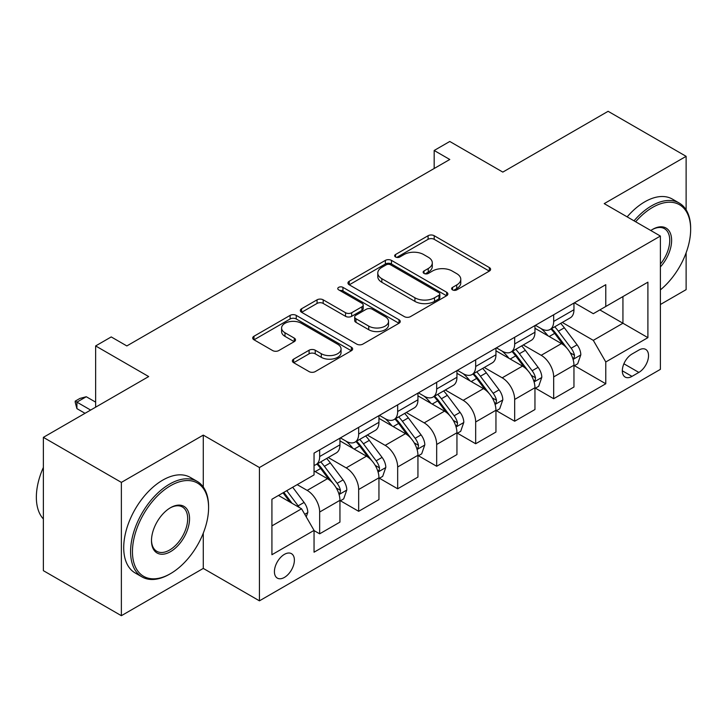 <?xml version="1.0" encoding="UTF-8"?>
<svg xmlns="http://www.w3.org/2000/svg" width="727" height="727" viewBox="0 0 727 727"><rect width="100%" height="100%" fill="white"/><g stroke="black" fill="none" stroke-linecap="round" stroke-linejoin="round"><path stroke-width="1.09" d="M452.512 289.873A3.035 1.754 0 0 0 456.801 289.873L489.344 271.089A4.335 2.499 0 0 0 490.607 269.317A4.335 2.499 0 0 0 489.344 267.554L434.21 235.721A4.335 2.499 0 0 0 428.085 235.721L395.552 254.514A3.035 1.754 0 0 0 394.661 255.75A3.035 1.754 0 0 0 395.552 256.985A3.035 1.754 0 0 0 399.832 256.985L404.048 254.55A13.858 8.006 0 0 1 423.65 254.55L428.239 257.204A13.858 8.006 0 0 1 432.301 262.865A13.858 8.006 0 0 1 428.239 268.527L424.032 270.953A3.035 1.754 0 0 0 423.141 272.189A3.035 1.754 0 0 0 424.032 273.425A3.035 1.754 0 0 0 428.321 273.425L432.529 270.998A13.858 8.006 0 0 1 452.13 270.998L456.72 273.652A13.858 8.006 0 0 1 460.782 279.304A13.858 8.006 0 0 1 456.72 284.966L452.512 287.401A3.035 1.754 0 0 0 451.621 288.637A3.035 1.754 0 0 0 452.512 289.873L452.512 287.401M284.402 577.42A14.122 8.151 120 0 0 293.626 564.979A14.122 8.151 120 0 0 291.463 553.665A14.122 8.151 120 0 0 284.402 554.365A14.122 8.151 120 0 0 275.179 566.806A14.122 8.151 120 0 0 277.341 578.119A14.122 8.151 120 0 0 284.402 577.42M293.635 359.147A4.335 2.499 0 0 0 292.372 360.91A4.335 2.499 0 0 0 293.635 362.682L309.102 371.606A4.335 2.499 0 0 0 315.227 371.606L351.368 350.741A4.335 2.499 0 0 0 352.64 348.978A4.335 2.499 0 0 0 351.368 347.206L296.243 315.382A4.335 2.499 0 0 0 290.118 315.382L253.977 336.247A4.335 2.499 0 0 0 252.705 338.01A4.335 2.499 0 0 0 253.977 339.782L272.661 350.568A4.335 2.499 0 0 0 278.786 350.568L294.253 341.635A4.335 2.499 0 0 0 295.516 339.873A4.335 2.499 0 0 0 294.253 338.1L284.984 332.757A11.587 6.688 0 0 1 281.594 328.022A11.587 6.688 0 0 1 288.746 321.843A11.587 6.688 0 0 1 301.369 323.297L337.664 344.244A11.587 6.688 0 0 1 341.054 348.978A11.587 6.688 0 0 1 333.902 355.158A11.587 6.688 0 0 1 321.279 353.704L315.227 350.214A4.335 2.499 0 0 0 309.102 350.214L293.635 359.147L293.635 362.682M686.124 209.858L686.124 156.332L608.117 111.304L502.811 172.099L449.777 141.474L434.173 150.48L449.777 159.486L126.834 345.934L111.231 336.928L95.637 345.934L95.637 407.184M203.278 487.008L203.278 435.109L121.373 482.392L43.375 437.354L148.681 376.559L95.637 345.934M203.278 435.109L259.439 467.534L660.389 236.048L660.389 369.352L259.439 600.838L259.439 467.534M686.124 156.332L604.219 203.624L660.389 236.048M404.348 316.618A4.335 2.499 0 0 0 410.473 316.618L446.614 295.753A4.335 2.499 0 0 0 447.887 293.981A4.335 2.499 0 0 0 446.614 292.218L391.489 260.384A4.335 2.499 0 0 0 385.365 260.384L349.224 281.249A4.335 2.499 0 0 0 347.96 283.021A4.335 2.499 0 0 0 349.224 284.793L404.348 316.618M339.873 290.527A3.035 1.754 0 0 1 342.944 290.954L342.944 287.356L398.996 319.716A4.335 2.499 0 0 1 400.259 321.479A4.335 2.499 0 0 1 398.996 323.251L362.855 344.116A4.335 2.499 0 0 1 356.73 344.116L301.596 312.283L301.596 308.748A4.335 2.499 0 0 0 300.333 310.52A4.335 2.499 0 0 0 301.596 312.283M301.596 308.748L317.063 299.824A4.335 2.499 0 0 1 323.188 299.824L345.552 312.728A4.335 2.499 0 0 0 351.677 312.728L361.937 306.803A4.335 2.499 0 0 0 363.2 305.04A4.335 2.499 0 0 0 361.937 303.268L338.655 289.828A3.035 1.754 0 0 1 337.773 288.592A3.035 1.754 0 0 1 339.645 286.974A3.035 1.754 0 0 1 342.944 287.356M121.373 482.392L121.373 615.696L43.375 570.668L43.375 437.354M660.389 304.504L686.124 289.646L686.124 252.778M638.851 350.078L631.99 354.04A13.677 7.897 120 0 0 623.057 366.099A13.677 7.897 120 0 0 625.147 377.059A13.677 7.897 120 0 0 631.99 376.377L638.851 372.415A13.677 7.897 120 0 0 647.793 360.365A13.677 7.897 120 0 0 645.694 349.405A13.677 7.897 120 0 0 638.851 350.078M574.421 302.795L593.305 313.691L605.782 306.485L605.782 284.684L314.046 453.121L314.046 474.913L271.925 499.24L271.925 554.719L314.046 530.401L314.046 552.202L605.782 383.765L605.782 361.973L593.305 340.354L562.28 322.443M605.782 306.485L647.902 282.167L647.902 337.646L605.782 361.973M121.373 615.696L203.278 568.414L259.439 600.838M434.173 150.48L434.173 168.5M599.857 309.911L622.939 323.242L622.939 296.58L647.902 282.167M593.305 340.354L622.939 323.242L647.902 337.646M271.925 525.894L301.569 508.782L278.477 495.451M314.046 530.583L319.662 533.827L319.662 512.026A17.648 10.187 -120 0 0 307.185 490.407L297.198 484.645M319.662 533.827L339.945 522.113L339.945 500.321A17.648 10.187 -120 0 0 327.459 478.702L314.046 470.951M340.409 500.767L358.665 511.308L358.665 489.507A17.648 10.187 -120 0 0 346.179 467.888L328.259 457.547M358.665 511.308L378.949 499.594L378.949 477.803A17.648 10.187 -120 0 0 366.463 456.183L339.945 440.871M379.412 478.248L397.669 488.789L397.669 466.988A17.648 10.187 -120 0 0 385.183 445.378L367.262 435.028M397.669 488.789L417.943 477.076L417.943 455.284A17.648 10.187 -120 0 0 405.466 433.665L378.949 418.352M418.416 455.729L436.673 466.271L436.673 444.47A17.648 10.187 -120 0 0 424.186 422.86L406.266 412.509M436.673 466.271L456.947 454.566L456.947 432.765A17.648 10.187 -120 0 0 444.47 411.146L417.943 395.833M457.419 433.219L475.667 443.752L475.667 421.96A17.648 10.187 -120 0 0 463.19 400.341L445.269 389.99M475.667 443.752L495.95 432.047L495.95 410.246A17.648 10.187 -120 0 0 483.473 388.627L456.947 373.315M496.423 410.7L514.671 421.233L514.671 399.441A17.648 10.187 -120 0 0 502.193 377.822L484.273 367.471M514.671 421.233L534.954 409.528L534.954 387.727A17.648 10.187 -120 0 0 522.477 366.108L495.95 350.805M535.417 388.182L553.674 398.714L553.674 376.922A17.648 10.187 -120 0 0 541.197 355.303L523.276 344.962M553.674 398.714L573.957 387.009L573.957 365.208A17.648 10.187 -120 0 0 561.471 343.598L534.954 328.286M535.417 325.305L541.197 328.64A17.648 10.187 -120 0 0 550.021 329.513A17.648 10.187 -120 0 0 553.674 321.434L553.674 314.773M496.423 347.824L502.193 351.159A17.648 10.187 -120 0 0 511.017 352.032A17.648 10.187 -120 0 0 514.671 343.953L514.671 337.292M457.419 370.343L463.19 373.678A17.648 10.187 -120 0 0 472.014 374.55A17.648 10.187 -120 0 0 475.667 366.472L475.667 359.81M418.416 392.862L424.186 396.197A17.648 10.187 -120 0 0 433.01 397.069A17.648 10.187 -120 0 0 436.673 388.99L436.673 382.32M379.412 415.381L385.183 418.716A17.648 10.187 -120 0 0 394.007 419.588A17.648 10.187 -120 0 0 397.669 411.509L397.669 404.839M340.409 437.899L346.179 441.234A17.648 10.187 -120 0 0 355.012 442.107A17.648 10.187 -120 0 0 358.665 434.028L358.665 427.358M574.421 365.663L605.782 383.765M550.021 329.513L570.304 317.808A17.648 10.187 -120 0 0 573.957 309.729L573.957 303.059M511.017 352.032L531.301 340.327A17.648 10.187 -120 0 0 534.954 332.248L534.954 325.578M472.014 374.55L492.297 362.846A17.648 10.187 -120 0 0 495.95 354.767L495.95 348.097M433.01 397.069L453.294 385.365A17.648 10.187 -120 0 0 456.947 377.277L456.947 370.616M394.007 419.588L414.29 407.874A17.648 10.187 -120 0 0 417.943 399.795L417.943 393.134M355.012 442.107L375.286 430.393A17.648 10.187 -120 0 0 378.949 422.314L378.949 415.653M314.046 465.335A17.648 10.187 -120 0 0 316.009 464.626L336.283 452.912A17.648 10.187 -120 0 0 339.945 444.833L339.945 438.172M316.009 464.626A17.648 10.187 -120 0 0 319.662 456.547L319.662 449.877M301.569 508.782L314.046 530.401M203.278 568.414L203.278 533.145M453.721 290.3L456.72 288.574A13.858 8.006 0 0 0 460.782 282.912L460.782 279.304M432.301 262.865L432.301 266.464A13.858 8.006 0 0 1 428.239 272.125L425.24 273.861M489.28 271.116L434.21 239.328A4.335 2.499 0 0 0 428.085 239.328L396.76 257.413M446.56 295.789L391.489 263.992A4.335 2.499 0 0 0 385.365 263.992L349.278 284.82M438.963 295.226A3.035 1.754 0 0 0 439.844 293.981A3.035 1.754 0 0 0 438.963 292.745L390.572 264.81A3.035 1.754 0 0 0 386.282 264.81L381.839 267.372A13.858 8.006 0 0 0 377.786 273.034A13.858 8.006 0 0 0 381.839 278.686L414.917 297.788A13.858 8.006 0 0 0 434.519 297.788L438.963 295.226L438.963 298.824A3.035 1.754 0 0 0 439.844 297.588L439.844 293.981M377.786 273.034L377.786 276.633A13.858 8.006 0 0 0 381.839 282.294L381.839 278.686M438.963 298.824L434.519 301.387A13.858 8.006 0 0 1 414.917 301.387L381.839 282.294M301.66 312.319L317.063 303.423L317.063 299.824M363.2 305.04L363.2 308.639A4.335 2.499 0 0 1 361.937 310.411L351.677 316.327A4.335 2.499 0 0 1 345.552 316.327L323.188 303.423A4.335 2.499 0 0 0 317.063 303.423M342.944 290.954L398.932 323.279M368.753 326.123A11.587 6.688 0 0 0 381.375 327.568A11.587 6.688 0 0 0 388.527 321.389A11.587 6.688 0 0 0 385.137 316.663L372.351 309.284A4.335 2.499 0 0 0 366.226 309.284L355.966 315.2A4.335 2.499 0 0 0 354.694 316.972A4.335 2.499 0 0 0 355.966 318.735L368.753 326.123L368.753 329.722A11.587 6.688 0 0 0 381.375 331.176A11.587 6.688 0 0 0 388.527 324.996L388.527 321.389M354.694 316.972L354.694 320.571A4.335 2.499 0 0 0 355.966 322.343L355.966 318.735M368.753 329.722L355.966 322.343M341.054 348.978L341.054 352.577A11.587 6.688 0 0 1 333.902 358.756A11.587 6.688 0 0 1 321.279 357.311L315.227 353.813A4.335 2.499 0 0 0 309.102 353.813L293.699 362.709M281.594 328.022L281.594 331.621A11.587 6.688 0 0 0 284.984 336.356L284.984 332.757M294.19 341.672L284.984 336.356M351.314 350.777L296.243 318.98A4.335 2.499 0 0 0 290.118 318.98L254.032 339.818M573.957 365.935L577.701 363.773L580.818 354.767A11.696 6.752 -120 0 0 577.084 344.807L564.334 327.786A33.76 19.493 -120 0 0 560.653 323.379M547.976 335.801A33.76 19.493 -120 0 0 541.061 328.568M572.894 358.774L574.248 357.302L574.503 355.258A11.696 6.752 -120 0 0 571.158 348.224L558.409 331.212A33.76 19.493 -120 0 0 554.728 326.796M551.584 328.613A28.017 16.176 60 0 1 556.182 333.838L566.969 348.242M550.984 328.958A33.76 19.493 60 0 1 554.665 333.375L563.143 344.689M534.954 388.454L538.698 386.291L541.815 377.277A11.696 6.752 -120 0 0 538.089 367.326L525.339 350.305A33.76 19.493 -120 0 0 521.65 345.898M508.973 358.32A33.76 19.493 -120 0 0 502.066 351.086M533.891 381.284L535.245 379.821L535.508 377.776A11.696 6.752 -120 0 0 532.155 370.743L519.405 353.731A33.76 19.493 -120 0 0 515.725 349.314M512.58 351.132A28.017 16.176 60 0 1 517.179 356.357L527.975 370.761M511.981 351.477A33.76 19.493 60 0 1 515.661 355.885L524.14 367.208M495.95 410.964L499.694 408.81L502.811 399.795A11.696 6.752 -120 0 0 499.086 389.845L486.336 372.824A33.76 19.493 -120 0 0 482.646 368.407M469.969 380.839A33.76 19.493 -120 0 0 463.063 373.605M494.887 403.803L496.25 402.34L496.505 400.295A11.696 6.752 -120 0 0 493.151 393.262L480.402 376.241A33.76 19.493 -120 0 0 476.721 371.833M473.577 373.651A28.017 16.176 60 0 1 478.184 378.876L488.971 393.28M472.977 373.996A33.76 19.493 60 0 1 476.658 378.403L485.136 389.717M456.947 433.483L460.691 431.32L463.808 422.314A11.696 6.752 -120 0 0 460.082 412.354L447.332 395.343A33.76 19.493 -120 0 0 443.652 390.926M430.966 403.358A33.76 19.493 -120 0 0 424.059 396.124M455.884 426.322L457.247 424.859L457.501 422.814A11.696 6.752 -120 0 0 454.148 415.78L441.407 398.76A33.76 19.493 -120 0 0 437.718 394.352M434.582 396.17A28.017 16.176 60 0 1 439.181 401.395L449.968 415.799M433.974 396.515A33.76 19.493 60 0 1 437.663 400.922L446.133 412.236M417.943 456.002L421.687 453.839L424.813 444.833A11.696 6.752 -120 0 0 421.078 434.873L408.329 417.861A33.76 19.493 -120 0 0 404.648 413.445M391.971 425.868A33.76 19.493 -120 0 0 385.056 418.643M416.88 448.841L418.243 447.369L418.498 445.333A11.696 6.752 -120 0 0 415.153 438.299L402.404 421.278A33.76 19.493 -120 0 0 398.714 416.871M395.579 418.679A28.017 16.176 60 0 1 400.177 423.914L410.964 438.317M394.97 419.034A33.76 19.493 60 0 1 398.66 423.441L407.129 434.755M660.389 289.882A53.834 31.079 120 0 0 690.65 229.387A53.834 31.079 120 0 0 652.582 207.404A53.834 31.079 120 0 0 635.652 221.771M634.017 220.826A55.161 31.843 -60 0 1 651.646 205.786A55.161 31.843 -60 0 1 679.227 203.051A55.161 31.843 -60 0 1 690.65 228.305L690.65 229.387M650.792 230.514A26.917 15.54 -60 0 1 652.582 229.387L652.582 229.387A26.917 15.54 -60 0 1 671.194 236.011A26.917 15.54 -60 0 1 660.389 266.909M627.156 216.864A55.161 31.843 -60 0 1 644.785 201.824A55.161 31.843 -60 0 1 672.366 199.089L679.227 203.051M660.389 264.074A25.59 14.776 120 0 0 664.442 228.66A25.59 14.776 120 0 0 652.11 229.668M169.582 574.176L170.518 573.639A53.834 31.079 120 0 0 208.585 507.7A53.834 31.079 120 0 0 170.518 485.727A53.834 31.079 120 0 0 132.45 551.657A53.834 31.079 120 0 0 170.518 573.639L169.582 574.176A55.161 31.843 -60 0 1 142.001 576.911A55.161 31.843 -60 0 1 133.55 532.709A55.161 31.843 -60 0 1 169.582 484.1A55.161 31.843 -60 0 1 197.162 481.374A55.161 31.843 -60 0 1 208.585 506.619L208.585 507.7M170.518 551.657A26.917 15.54 -60 0 1 151.489 540.67A26.917 15.54 -60 0 1 170.518 507.7L170.518 507.7A26.917 15.54 -60 0 1 189.547 518.696A26.917 15.54 -60 0 1 170.518 551.657M151.489 540.116A25.59 14.776 120 0 0 156.787 551.302A25.59 14.776 120 0 0 169.582 550.039A25.59 14.776 120 0 0 186.303 527.484A25.59 14.776 120 0 0 182.377 506.973A25.59 14.776 120 0 0 170.045 507.982M142.001 576.911L135.14 572.949A55.161 31.843 -60 0 1 126.68 528.747A55.161 31.843 -60 0 1 162.721 480.138A55.161 31.843 -60 0 1 190.292 477.412L197.162 481.374M43.375 518.978A55.161 31.843 -60 0 1 43.375 467.425M378.949 478.52L382.693 476.358L385.81 467.352A11.696 6.752 -120 0 0 382.075 457.392L369.325 440.371A33.76 19.493 -120 0 0 365.645 435.964M352.968 448.386A33.76 19.493 -120 0 0 346.052 441.153M377.876 471.36L379.24 469.887L379.494 467.852A11.696 6.752 -120 0 0 376.15 460.818L363.4 443.797A33.76 19.493 -120 0 0 359.72 439.39M356.575 441.198A28.017 16.176 60 0 1 361.174 446.433L371.96 460.836M355.976 441.553A33.76 19.493 60 0 1 359.656 445.96L368.135 457.274M339.945 501.039L343.689 498.876L346.806 489.871A11.696 6.752 -120 0 0 343.071 479.911L330.322 462.89A33.76 19.493 -120 0 0 326.641 458.483M338.873 493.878L340.236 492.406L340.49 490.371A11.696 6.752 -120 0 0 337.146 483.337L324.396 466.316A33.76 19.493 -120 0 0 320.716 461.909M317.572 463.717A28.017 16.176 60 0 1 322.17 468.951L332.957 483.346M316.972 464.062A33.76 19.493 60 0 1 320.652 468.479L329.131 479.793M306.249 516.888L307.803 512.39A11.696 6.752 -120 0 0 304.068 502.43L292.699 487.244M299.206 507.419A11.696 6.752 -120 0 0 298.143 505.856L286.765 490.661M283.839 492.361L292.009 503.266M283.021 492.824L289.955 502.084M95.637 402.14L86.277 396.733L76.917 402.14L90.639 410.064M76.917 408.629L75.199 402.231L75.199 401.15L76.917 402.14L76.917 408.629L85.023 413.309M75.199 401.15L79.879 398.451L86.277 396.733M307.185 490.407L327.459 478.702M346.179 467.888L366.463 456.183M385.183 445.378L405.466 433.665M424.186 422.86L444.47 411.146M463.19 400.341L483.473 388.627M502.193 377.822L522.477 366.108M541.197 355.303L561.471 343.598M553.674 321.434L573.957 309.729M553.674 376.922L573.957 365.208M514.671 399.441L534.954 387.727M514.671 343.953L534.954 332.248M475.667 421.96L495.95 410.246M475.667 366.472L495.95 354.767M436.673 444.47L456.947 432.765M436.673 388.99L456.947 377.277M397.669 466.988L417.943 455.284M397.669 411.509L417.943 399.795M358.665 489.507L378.949 477.803M358.665 434.028L378.949 422.314M319.662 512.026L339.945 500.321M319.662 456.547L339.945 444.833M623.893 363.782L638.851 372.415M622.321 370.797L631.99 376.377M456.72 288.574L456.72 284.966M424.032 273.425L424.032 270.953M428.239 272.125L428.239 268.527M395.552 256.985L395.552 254.514M428.085 239.328L428.085 235.721M434.21 239.328L434.21 235.721M489.344 271.089L489.344 267.554M349.224 284.793L349.224 281.249M385.365 263.992L385.365 260.384M391.489 263.992L391.489 260.384M446.614 295.753L446.614 292.218M414.917 301.387L414.917 297.788M434.519 301.387L434.519 297.788M323.188 303.423L323.188 299.824M345.552 316.327L345.552 312.728M351.677 316.327L351.677 312.728M361.937 310.411L361.937 306.803M398.996 323.251L398.996 319.716M309.102 353.813L309.102 350.214M315.227 353.813L315.227 350.214M321.279 357.311L321.279 353.704M294.253 341.635L294.253 338.1M253.977 339.782L253.977 336.247M290.118 318.98L290.118 315.382M296.243 318.98L296.243 315.382M351.368 350.741L351.368 347.206M573.085 359.411L580.746 354.985M558.409 331.212L564.334 327.786M549.221 336.519L554.665 333.375M571.158 348.224L577.084 344.807M570.232 352.795L574.503 355.258M534.081 381.929L541.742 377.504M519.405 353.731L525.339 350.305M510.218 359.038L515.661 355.885M532.155 370.743L538.089 367.326M531.228 375.314L535.508 377.776M495.078 404.448L502.739 400.023M480.402 376.241L486.336 372.824M471.214 381.557L476.658 378.403M493.151 393.262L499.086 389.845M492.224 397.833L496.505 400.295M456.074 426.967L463.735 422.541M441.407 398.76L447.332 395.343M432.211 404.067L437.663 400.922M454.148 415.78L460.082 412.354M453.23 420.351L457.501 422.814M417.071 449.486L424.732 445.06M402.404 421.278L408.329 417.861M393.207 426.585L398.66 423.441M415.153 438.299L421.078 434.873M414.226 442.861L418.498 445.333M378.067 471.996L385.728 467.579M363.4 443.797L369.325 440.371M354.203 449.104L359.656 445.96M376.15 460.818L382.075 457.392M375.223 465.38L379.494 467.852M339.073 494.514L346.734 490.098M324.396 466.316L330.322 462.89M315.2 471.623L320.652 468.479M337.146 483.337L343.071 479.911M336.219 487.899L340.49 490.371M304.758 514.325L307.73 512.617M298.143 505.856L304.068 502.43"/></g></svg>
